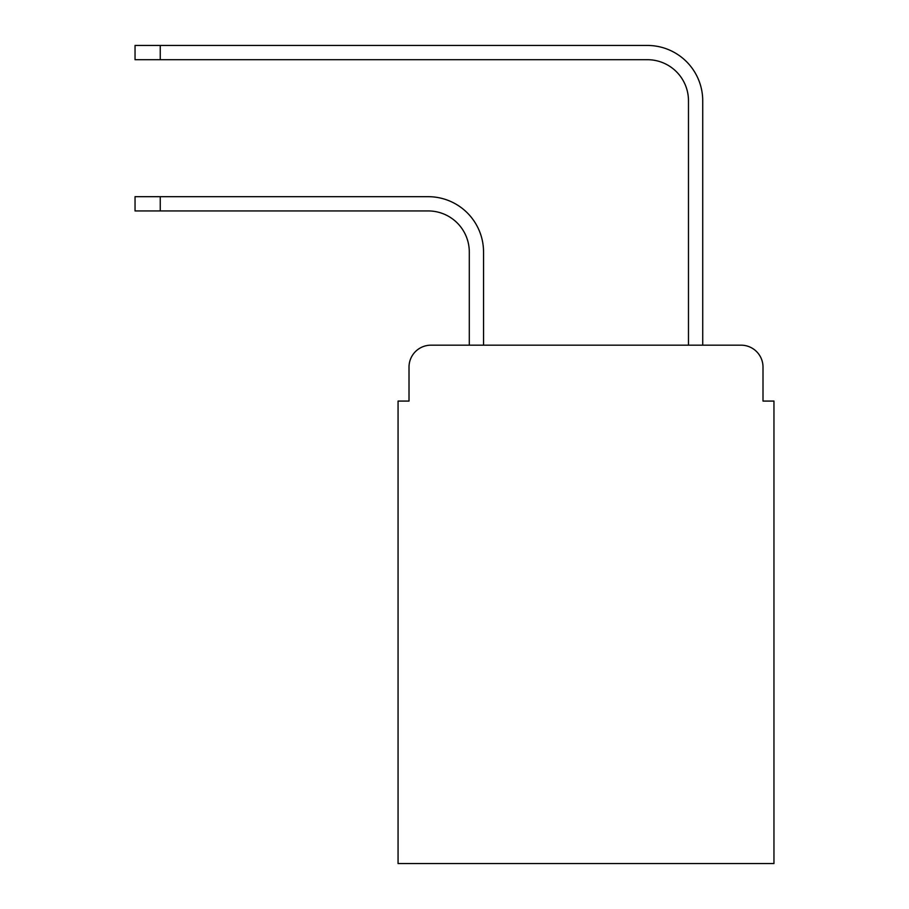 <?xml version="1.0" encoding="UTF-8"?>
<svg xmlns="http://www.w3.org/2000/svg" width="909" height="909" viewBox="0 0 909 909"><rect width="100%" height="100%" fill="white"/><g stroke="black" fill="none" stroke-linecap="round" stroke-linejoin="round"><path stroke-width="1.36" d="M409.016 367.1L409.016 401.074L409.016 367.1A21.918 21.918 0 0 1 430.934 345.181L469.294 345.181L469.294 252.032A41.098 41.098 0 0 0 428.196 210.933A41.098 41.098 0 0 1 469.294 252.032A41.098 41.098 0 0 0 428.196 210.933A41.098 41.098 0 0 1 469.294 252.032A41.098 41.098 0 0 0 428.196 210.933A41.098 41.098 0 0 1 469.294 252.032A41.098 41.098 0 0 0 428.196 210.933A41.098 41.098 0 0 1 469.294 252.032A41.098 41.098 0 0 0 428.196 210.933A41.098 41.098 0 0 1 469.294 252.032A41.098 41.098 0 0 0 428.196 210.933A41.098 41.098 0 0 1 469.294 252.032A41.098 41.098 0 0 0 428.196 210.933A41.098 41.098 0 0 1 469.294 252.032M763.003 401.074L763.003 367.1L763.003 401.074L773.957 401.074L773.957 863.55L398.062 863.55L398.062 401.074L409.016 401.074M763.003 367.1A21.918 21.918 0 0 0 741.085 345.181L430.934 345.181M483.543 345.181L483.543 252.032L483.543 345.181L483.543 252.032L483.543 345.181L483.543 252.032L483.543 345.181L483.543 252.032L483.543 345.181L483.543 252.032L483.543 345.181L483.543 252.032L483.543 345.181L483.543 252.032L483.543 345.181L688.477 345.181L688.477 100.797A41.098 41.098 0 0 0 647.378 59.699A41.098 41.098 0 0 1 688.477 100.797A41.098 41.098 0 0 0 647.378 59.699A41.098 41.098 0 0 1 688.477 100.797A41.098 41.098 0 0 0 647.378 59.699A41.098 41.098 0 0 1 688.477 100.797A41.098 41.098 0 0 0 647.378 59.699A41.098 41.098 0 0 1 688.477 100.797A41.098 41.098 0 0 0 647.378 59.699A41.098 41.098 0 0 1 688.477 100.797A41.098 41.098 0 0 0 647.378 59.699A41.098 41.098 0 0 1 688.477 100.797A41.098 41.098 0 0 0 647.378 59.699A41.098 41.098 0 0 1 688.477 100.797M702.725 345.181L702.725 100.797L702.725 345.181L702.725 100.797L702.725 345.181L702.725 100.797L702.725 345.181L702.725 100.797L702.725 345.181L702.725 100.797L702.725 345.181L702.725 100.797L702.725 345.181L702.725 100.797L702.725 345.181L741.085 345.181M135.043 196.685L160.245 196.685L160.245 210.933L135.043 210.933L135.043 196.685M160.245 210.933L428.196 210.933M483.543 252.032A55.347 55.347 0 0 0 428.196 196.685L160.245 196.685M135.043 45.45L160.245 45.45L160.245 59.699L135.043 59.699L135.043 45.45M702.725 100.797A55.347 55.347 0 0 0 647.378 45.45L160.245 45.45M160.245 59.699L647.378 59.699"/></g></svg>

